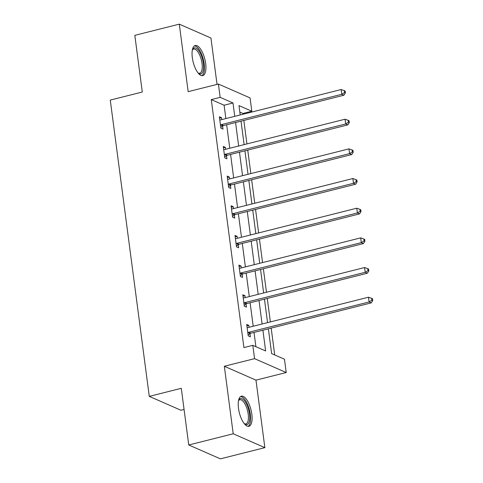 <?xml version="1.0" encoding="UTF-8"?>
<svg xmlns="http://www.w3.org/2000/svg" width="483" height="483" viewBox="0 0 483 483"><rect width="100%" height="100%" fill="white"/><g stroke="black" fill="none" stroke-linecap="round" stroke-linejoin="round"><path stroke-width="0.72" d="M251.836 414.166A15.516 6.013 75.9 0 0 241.373 396.193A15.516 6.013 75.9 0 0 238.487 408.316A15.516 6.013 75.9 0 0 248.95 426.29A15.516 6.013 75.9 0 0 251.836 414.166M205.667 63.484A15.516 6.013 75.9 0 0 195.204 45.511A15.516 6.013 75.9 0 0 192.319 57.634A15.516 6.013 75.9 0 0 202.782 75.608A15.516 6.013 75.9 0 0 205.667 63.484M268.367 328.808L271.627 353.592L284.463 359.213L286.214 372.526L254.559 358.658L252.808 345.345L265.644 350.966L262.903 330.185M255.978 380.139L224.329 366.271L233.217 433.782L188.75 444.982L220.405 458.85L264.865 447.65L255.978 380.139L286.214 372.526M184.071 409.451L180.932 410.242L149.277 396.374L110.269 100.084L142.286 92.024L134.823 35.35L179.284 24.15L188.171 91.661L218.407 84.048L250.061 97.91L251.812 111.223L238.982 105.602L240.214 114.96M217.042 84.392L210.938 38.018L179.284 24.15M243.027 114.248L242.919 113.463L251.812 111.223M274.712 354.939L271.18 328.102M270.365 321.92L267.274 298.434M266.459 292.251L263.368 268.765M262.553 262.583L259.462 239.103M258.647 232.921L255.555 209.435M254.74 203.252L251.649 179.767M250.834 173.584L247.743 150.098M246.928 143.916L243.837 120.43M233.217 433.782L264.865 447.65M242.919 113.463L239.84 112.116M225.857 118.57L224.1 105.222L211.27 99.601L243.915 347.585L252.808 345.345M255.893 346.697L254.016 332.425M253.201 326.242L250.109 302.756M249.294 296.574L246.203 273.094M245.388 266.912L242.297 243.426M241.482 237.244L238.391 213.758M237.576 207.575L234.484 184.089M233.669 177.907L230.578 154.421M229.763 148.239L226.672 124.759M221.763 119.603L221.51 117.707L219.373 116.771L220.876 128.176L223.013 129.118L222.609 126.039M225.67 149.271L225.416 147.375L223.279 146.434L224.782 157.844L226.919 158.78L226.515 155.707M229.576 178.939L229.322 177.038L227.185 176.102L228.688 187.513L230.826 188.448L230.421 185.369M233.482 208.608L233.229 206.706L231.091 205.77L232.595 217.181L234.732 218.117L234.327 215.038M237.382 238.276L237.135 236.374L234.998 235.438L236.501 246.849L238.638 247.785L238.234 244.706M241.289 267.938L241.041 266.042L238.904 265.107L240.407 276.517L242.544 277.453L242.14 274.374M245.195 297.606L244.947 295.711L242.81 294.769L244.307 306.18L246.451 307.122L246.046 304.042M249.101 327.275L248.854 325.373L246.716 324.437L248.214 335.848L250.357 336.784L249.946 333.711M224.329 366.271L254.559 358.658M211.27 99.601L220.163 97.361L218.407 84.048M188.75 444.982L181.288 388.314L149.277 396.374M241.029 121.142L244.12 144.622M244.935 150.805L248.027 174.291M248.842 180.473L251.933 203.959M252.742 210.141L255.839 233.627M256.648 239.809L259.739 263.295M260.554 269.478L263.646 292.964M264.461 299.146L267.552 322.626M234.75 116.337L232.993 102.982L220.163 97.361M262.094 324.002L259.003 300.517M258.188 294.334L255.096 270.854M254.281 264.672L251.19 241.186M250.375 235.004L247.284 211.518M246.469 205.335L243.378 181.85M242.563 175.667L239.471 152.181M238.656 145.999L235.565 122.519M224.1 105.222L232.993 102.982M219.56 118.196L221.51 117.707M223.466 147.864L225.416 147.375M227.372 177.533L229.322 177.038M231.279 207.201L233.229 206.706M235.185 236.863L237.135 236.374M239.091 266.531L241.041 266.042M242.997 296.2L244.947 295.711M246.904 325.868L248.854 325.373M221.365 124.62L223.502 125.556L343.908 95.229L341.771 94.288L221.365 124.62A1.992 1.757 -66.3 0 0 220.719 124.922L220.471 125.103M344.536 92.561L345.393 92.935L345.14 91.033L344.282 90.659L344.536 92.561L341.771 94.288L341.143 89.536L220.737 119.862A1.992 1.757 -66.3 0 1 220.055 119.893L219.777 119.844M223.502 125.556A1.992 1.757 -66.3 0 0 222.856 125.858L220.767 127.367M343.908 95.229L345.393 92.935M344.282 90.659L341.143 89.536M192.361 49.888A13.427 5.204 -104.1 0 1 192.476 49.634A13.427 5.204 -104.1 0 1 193.218 48.535A13.427 5.204 -104.1 0 1 201.725 56.692A13.427 5.204 -104.1 0 1 201.918 73.301A13.427 5.204 -104.1 0 1 198.428 73.271A13.427 5.204 -104.1 0 1 198.205 73.102M198.09 72.957A12.431 4.818 75.9 0 0 199.714 73.199A12.431 4.818 75.9 0 0 200.711 72.607A12.431 4.818 75.9 0 0 200.97 58.582A12.431 4.818 75.9 0 0 193.641 49.085A12.431 4.818 75.9 0 0 192.651 49.677A12.431 4.818 75.9 0 0 192.325 50.075M201.876 75.656A15.42 5.971 75.9 0 0 202.564 75.137A15.42 5.971 75.9 0 0 203.095 58.455A15.42 5.971 75.9 0 0 194.377 45.897M238.53 400.57A13.427 5.204 -104.1 0 1 238.644 400.316A13.427 5.204 -104.1 0 1 244.567 400.932A13.427 5.204 -104.1 0 1 249.512 414.13A13.427 5.204 -104.1 0 1 244.597 423.947A13.427 5.204 -104.1 0 1 244.374 423.784M244.259 423.633A12.431 4.818 75.9 0 0 245.883 423.881A12.431 4.818 75.9 0 0 248.196 414.166A12.431 4.818 75.9 0 0 239.809 399.767A12.431 4.818 75.9 0 0 238.493 400.751M248.045 426.338A15.42 5.971 75.9 0 0 250.369 414.505A15.42 5.971 75.9 0 0 240.546 396.579M225.265 154.282L227.408 155.224L347.814 124.892L345.677 123.956L225.265 154.282A1.992 1.757 -66.3 0 0 224.625 154.59L224.378 154.765M348.442 122.229L349.294 122.604L349.046 120.702L348.189 120.327L348.442 122.229L345.677 123.956L345.049 119.204L224.643 149.531A1.992 1.757 -66.3 0 1 223.961 149.561L223.683 149.513M227.408 155.224A1.992 1.757 -66.3 0 0 226.762 155.526L224.673 157.035M347.814 124.892L349.294 122.604M348.189 120.327L345.049 119.204M229.171 183.951L231.315 184.886L351.721 154.56L349.583 153.624L229.171 183.951A1.992 1.757 -66.3 0 0 228.525 184.258L228.284 184.434M352.349 151.897L353.2 152.272L352.952 150.37L352.095 149.996L352.349 151.897L349.583 153.624L348.955 148.873L228.55 179.199A1.992 1.757 -66.3 0 1 227.867 179.229L227.59 179.181M231.315 184.886A1.992 1.757 -66.3 0 0 230.669 185.194L228.58 186.704M351.721 154.56L353.2 152.272M352.095 149.996L348.955 148.873M233.078 213.619L235.221 214.555L355.627 184.228L353.484 183.292L233.078 213.619A1.992 1.757 -66.3 0 0 232.432 213.927L232.19 214.102M356.255 181.566L357.106 181.94L356.859 180.038L356.001 179.664L356.255 181.566L353.484 183.292L352.862 178.535L232.456 208.867A1.992 1.757 -66.3 0 1 231.774 208.898L231.496 208.849M235.221 214.555A1.992 1.757 -66.3 0 0 234.575 214.863L232.486 216.372M355.627 184.228L357.106 181.94M356.001 179.664L352.862 178.535M236.984 243.287L239.121 244.223L359.533 213.897L357.39 212.961L236.984 243.287A1.992 1.757 -66.3 0 0 236.338 243.589L236.09 243.77M360.161 211.234L361.012 211.608L360.765 209.707L359.907 209.332L360.161 211.234L357.39 212.961L356.768 208.203L236.362 238.53A1.992 1.757 -66.3 0 1 235.68 238.56L235.402 238.517M239.121 244.223A1.992 1.757 -66.3 0 0 238.475 244.531L236.392 246.034M359.533 213.897L361.012 211.608M359.907 209.332L356.768 208.203M240.89 272.955L243.027 273.891L363.439 243.565L361.296 242.629L240.89 272.955A1.992 1.757 -66.3 0 0 240.244 273.257L239.997 273.438M364.061 240.896L364.919 241.271L364.671 239.369L363.814 238.994L364.061 240.896L361.296 242.629L360.674 237.871L240.262 268.198A1.992 1.757 -66.3 0 1 239.586 268.228L239.308 268.18M243.027 273.891A1.992 1.757 -66.3 0 0 242.381 274.193L240.299 275.702M363.439 243.565L364.919 241.271M363.814 238.994L360.674 237.871M244.796 302.624L246.934 303.559L367.34 273.233L365.202 272.291L244.796 302.624A1.992 1.757 -66.3 0 0 244.15 302.926L243.903 303.107M367.968 270.565L368.825 270.939L368.577 269.037L367.72 268.663L367.968 270.565L365.202 272.291L364.58 267.54L244.169 297.866A1.992 1.757 -66.3 0 1 243.486 297.896L243.215 297.848M246.934 303.559A1.992 1.757 -66.3 0 0 246.288 303.861L244.205 305.371M367.34 273.233L368.825 270.939M367.72 268.663L364.58 267.54M248.703 332.286L250.84 333.228L371.246 302.895L369.109 301.96L248.703 332.286A1.992 1.757 -66.3 0 0 248.057 332.594L247.809 332.769M371.874 300.233L372.731 300.607L372.478 298.705L371.626 298.331L371.874 300.233L369.109 301.96L368.481 297.208L248.075 327.534A1.992 1.757 -66.3 0 1 247.393 327.565L247.121 327.516M250.84 333.228A1.992 1.757 -66.3 0 0 250.194 333.53L248.111 335.039M371.246 302.895L372.731 300.607M371.626 298.331L368.481 297.208M220.719 124.922L222.856 125.858M224.625 154.59L226.762 155.526M228.525 184.258L230.669 185.194M232.432 213.927L234.575 214.863M236.338 243.589L238.475 244.531M240.244 273.257L242.381 274.193M244.15 302.926L246.288 303.861M248.057 332.594L250.194 333.53"/></g></svg>
